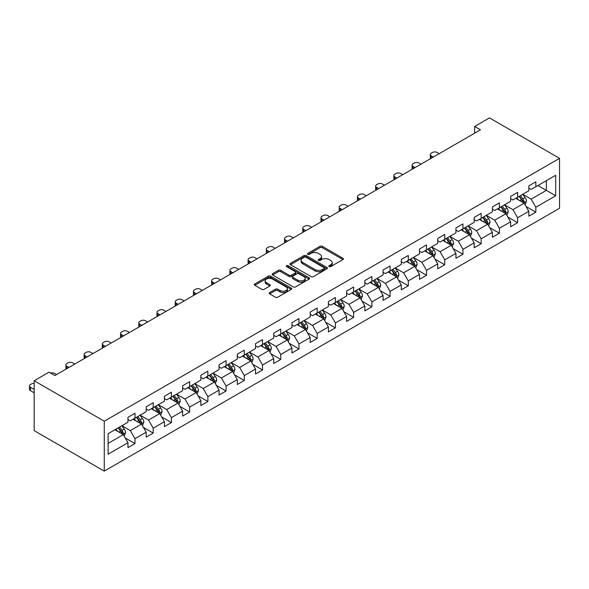 <?xml version="1.0" encoding="UTF-8"?>
<svg xmlns="http://www.w3.org/2000/svg" width="589" height="589" viewBox="0 0 589 589"><rect width="100%" height="100%" fill="white"/><g stroke="black" fill="none" stroke-linecap="round" stroke-linejoin="round"><path stroke-width="0.88" d="M329.133 266.603A1.134 0.655 0 0 0 330.738 266.603L342.923 259.565A1.62 0.935 0 0 0 343.394 258.91A1.62 0.935 0 0 0 342.923 258.247L322.286 246.327A1.62 0.935 0 0 0 319.989 246.327L307.811 253.366A1.134 0.655 0 0 0 307.48 253.83A1.134 0.655 0 0 0 307.811 254.293A1.134 0.655 0 0 0 309.416 254.293L310.992 253.38A5.191 2.997 0 0 1 318.325 253.38L320.048 254.374A5.191 2.997 0 0 1 321.565 256.487A5.191 2.997 0 0 1 320.048 258.608L318.472 259.521A1.134 0.655 0 0 0 318.141 259.985A1.134 0.655 0 0 0 318.472 260.448A1.134 0.655 0 0 0 320.077 260.448L321.653 259.535A5.191 2.997 0 0 1 328.993 259.535L330.709 260.529A5.191 2.997 0 0 1 332.233 262.65A5.191 2.997 0 0 1 330.709 264.763L329.133 265.676A1.134 0.655 0 0 0 328.802 266.14A1.134 0.655 0 0 0 329.133 266.603L329.133 265.676M269.659 292.534A1.62 0.935 0 0 0 269.188 293.197A1.62 0.935 0 0 0 269.659 293.852L275.453 297.195A1.62 0.935 0 0 0 277.743 297.195L291.275 289.39A1.62 0.935 0 0 0 291.746 288.728A1.62 0.935 0 0 0 291.275 288.065L270.638 276.153A1.62 0.935 0 0 0 268.341 276.153L254.816 283.957A1.62 0.935 0 0 0 254.338 284.62A1.62 0.935 0 0 0 254.816 285.282L261.81 289.324A1.62 0.935 0 0 0 264.1 289.324L269.887 285.982A1.62 0.935 0 0 0 270.366 285.319A1.62 0.935 0 0 0 269.887 284.656L266.419 282.654A4.337 2.503 0 0 1 265.153 280.879A4.337 2.503 0 0 1 267.826 278.568A4.337 2.503 0 0 1 272.552 279.112L286.144 286.953A4.337 2.503 0 0 1 287.41 288.728A4.337 2.503 0 0 1 284.737 291.04A4.337 2.503 0 0 1 280.011 290.495L277.743 289.192A1.62 0.935 0 0 0 275.453 289.192L269.659 292.534L269.659 293.852M559.55 158.353L489.466 117.888L474.638 126.451L480.477 129.823L54.851 375.554L49.012 372.182L34.177 380.752L104.26 421.209L559.55 158.353L559.55 208.248L104.26 471.112L104.26 421.209M311.102 276.609A1.62 0.935 0 0 0 313.4 276.609L326.924 268.805A1.62 0.935 0 0 0 327.403 268.142A1.62 0.935 0 0 0 326.924 267.48L306.287 255.567A1.62 0.935 0 0 0 303.998 255.567L290.473 263.371A1.62 0.935 0 0 0 289.994 264.034A1.62 0.935 0 0 0 290.473 264.697L311.102 276.609M286.968 266.846A1.134 0.655 0 0 1 288.117 267.008L288.117 265.661L309.1 277.772A1.62 0.935 0 0 1 309.571 278.435A1.62 0.935 0 0 1 309.1 279.098L295.568 286.902A1.62 0.935 0 0 1 293.278 286.902L272.641 274.989L272.641 273.664A1.62 0.935 0 0 0 272.17 274.327A1.62 0.935 0 0 0 272.641 274.989M272.641 273.664L278.428 270.322A1.62 0.935 0 0 1 280.725 270.322L289.096 275.159A1.62 0.935 0 0 0 291.386 275.159L295.229 272.943A1.62 0.935 0 0 0 295.7 272.28A1.62 0.935 0 0 0 295.229 271.617L286.512 266.581A1.134 0.655 0 0 1 286.18 266.125A1.134 0.655 0 0 1 286.88 265.514A1.134 0.655 0 0 1 288.117 265.661M125.229 437.966L134.977 443.598L134.977 438.672L146.19 432.201L146.19 437.126L153.199 433.077L153.199 428.159L164.412 421.68L164.412 426.605L171.421 422.556L171.421 417.638L182.634 411.159L182.634 416.084L189.643 412.035L189.643 407.117L200.856 400.645L200.856 405.563L207.865 401.521L207.865 396.596L219.071 390.124L219.071 395.042L226.08 391L226.08 386.075L237.293 379.603L237.293 384.529L244.302 380.479L244.302 375.554L255.516 369.082L255.516 374.008L262.525 369.958L262.525 365.04L273.738 358.561L273.738 363.487L280.747 359.437L280.747 354.519L291.96 348.04L291.96 352.966L298.969 348.916L298.969 343.998L310.182 337.526L310.182 342.445L317.191 338.403L317.191 333.477L328.397 327.005L328.397 331.924L335.406 327.882L335.406 322.956L346.619 316.484L346.619 321.41L353.628 317.361L353.628 312.435L364.841 305.963L364.841 310.889L371.85 306.84L371.85 301.921L383.064 295.442L383.064 300.368L390.073 296.319L390.073 291.4L401.286 284.921L401.286 289.847L408.295 285.798L408.295 280.879L419.508 274.408L419.508 279.326L426.517 275.284L426.517 270.358L437.73 263.887L437.73 268.805L444.732 264.763L444.732 259.837L455.945 253.366L455.945 258.291L462.954 254.242L462.954 249.316L474.167 242.845L474.167 247.77L481.176 243.721L481.176 238.803L492.389 232.324L492.389 237.249L499.398 233.2L499.398 228.282L510.611 221.803L510.611 226.728L517.621 222.679L517.621 217.761L528.834 211.289L528.834 216.207L535.843 212.165L535.843 207.24L555.692 195.776L555.692 175.279L546.349 180.668L546.349 190.38L555.692 195.776M134.977 443.598L127.968 447.647L127.968 442.722L108.111 454.185L108.111 433.688L127.968 422.217L127.968 417.299L134.977 413.25L134.977 418.175L146.19 411.704L146.19 406.778L153.199 402.729L153.199 407.654L164.412 401.183L164.412 396.257L171.421 392.215L171.421 397.133L182.634 390.662L182.634 385.736L189.643 381.694L189.643 386.612L200.856 380.141L200.856 375.222L207.865 371.173L207.865 376.099L219.071 369.62L219.071 364.701L226.08 360.652L226.08 365.578L237.293 359.099L237.293 354.18L244.302 350.131L244.302 355.057L255.516 348.585L255.516 343.659L262.525 339.61L262.525 344.536L273.738 338.064L273.738 333.138L280.747 329.096L280.747 334.015L291.96 327.543L291.96 322.617L298.969 318.575L298.969 323.494L310.182 317.022L310.182 312.104L317.191 308.054L317.191 312.98L328.397 306.501L328.397 301.583L335.406 297.533L335.406 302.459L346.619 295.98L346.619 291.062L353.628 287.012L353.628 291.938L364.841 285.466L364.841 280.541L371.85 276.491L371.85 281.417L383.064 274.945L383.064 270.02L390.073 265.978L390.073 270.896L401.286 264.424L401.286 259.499L408.295 255.457L408.295 260.375L419.508 253.903L419.508 248.985L426.517 244.936L426.517 249.861L437.73 243.382L437.73 238.464L444.732 234.415L444.732 239.34L455.945 232.861L455.945 227.943L462.954 223.894L462.954 228.819L474.167 222.347L474.167 217.422L481.176 213.373L481.176 218.298L492.389 211.826L492.389 206.901L499.398 202.859L499.398 207.777L510.611 201.305L510.611 196.38L517.621 192.338L517.621 197.256L528.834 190.784L528.834 185.866L535.843 181.817L535.843 186.742L555.692 175.279M133.107 419.25L141.522 424.109L130.309 430.581L121.894 425.729M127.968 419.523L130.309 420.87L134.977 418.175M130.309 430.581L134.977 438.672M141.522 424.109L146.19 432.201M151.329 408.737L159.737 413.588L148.524 420.06L140.116 415.208M146.19 409.002L148.524 410.349L153.199 407.654M148.524 420.06L153.199 428.159M159.737 413.588L164.412 421.68M169.551 398.216L177.959 403.067L166.746 409.546L158.338 404.687M164.412 398.481L166.746 399.835L171.421 397.133M166.746 409.546L171.421 417.638M177.959 403.067L182.634 411.159M187.773 387.695L196.181 392.546L184.968 399.025L176.56 394.166M182.634 387.967L184.968 389.314L189.643 386.612M184.968 399.025L189.643 407.117M196.181 392.546L200.856 400.645M205.995 377.174L214.403 382.033L203.19 388.504L194.782 383.645M200.856 377.446L203.19 378.793L207.865 376.099M203.19 388.504L207.865 396.596M214.403 382.033L219.071 390.124M224.21 366.652L232.626 371.512L221.412 377.983L213.004 373.131M219.071 366.925L221.412 368.272L226.08 365.578M221.412 377.983L226.08 386.075M232.626 371.512L237.293 379.603M242.432 356.131L250.848 360.991L239.635 367.462L231.219 362.61M237.293 356.404L239.635 357.751L244.302 355.057M239.635 367.462L244.302 375.554M250.848 360.991L255.516 369.082M260.655 345.618L269.063 350.47L257.849 356.941L249.441 352.089M255.516 345.883L257.849 347.23L262.525 344.536M257.849 356.941L262.525 365.04M269.063 350.47L273.738 358.561M278.877 335.097L287.285 339.949L276.072 346.428L267.664 341.568M273.738 335.362L276.072 336.717L280.747 334.015M276.072 346.428L280.747 354.519M287.285 339.949L291.96 348.04M297.099 324.576L305.507 329.428L294.294 335.907L285.886 331.047M291.96 324.848L294.294 326.196L298.969 323.494M294.294 335.907L298.969 343.998M305.507 329.428L310.182 337.526M315.321 314.055L323.729 318.914L312.516 325.386L304.108 320.526M310.182 314.327L312.516 315.675L317.191 312.98M312.516 325.386L317.191 333.477M323.729 318.914L328.397 327.005M333.543 303.534L341.951 308.393L330.738 314.865L322.33 310.013M328.397 303.806L330.738 305.154L335.406 302.459M330.738 314.865L335.406 322.956M341.951 308.393L346.619 316.484M351.758 293.013L360.173 297.872L348.96 304.344L340.545 299.492M346.619 293.285L348.96 294.633L353.628 291.938M348.96 304.344L353.628 312.435M360.173 297.872L364.841 305.963M369.98 282.499L378.388 287.351L367.175 293.823L358.767 288.971M364.841 282.764L367.175 284.112L371.85 281.417M367.175 293.823L371.85 301.921M378.388 287.351L383.064 295.442M388.203 271.978L396.611 276.83L385.397 283.309L376.989 278.45M383.064 272.243L385.397 273.598L390.073 270.896M385.397 283.309L390.073 291.4M396.611 276.83L401.286 284.921M406.425 261.457L414.833 266.309L403.62 272.788L395.212 267.929M401.286 261.73L403.62 263.077L408.295 260.375M403.62 272.788L408.295 280.879M414.833 266.309L419.508 274.408M424.647 250.936L433.055 255.795L421.842 262.267L413.434 257.408M419.508 251.208L421.842 252.556L426.517 249.861M421.842 262.267L426.517 270.358M433.055 255.795L437.73 263.887M442.869 240.415L451.277 245.274L440.064 251.746L431.656 246.894M437.73 240.687L440.064 242.035L444.732 239.34M440.064 251.746L444.732 259.837M451.277 245.274L455.945 253.366M461.084 229.894L469.499 234.753L458.286 241.225L449.871 236.373M455.945 230.166L458.286 231.514L462.954 228.819M458.286 241.225L462.954 249.316M469.499 234.753L474.167 242.845M479.306 219.38L487.714 224.232L476.501 230.704L468.093 225.852M474.167 219.645L476.501 220.993L481.176 218.298M476.501 230.704L481.176 238.803M487.714 224.232L492.389 232.324M497.528 208.859L505.936 213.711L494.723 220.19L486.315 215.331M492.389 209.124L494.723 210.479L499.398 207.777M494.723 220.19L499.398 228.282M505.936 213.711L510.611 221.803M515.75 198.338L524.158 203.19L512.945 209.669L504.537 204.81M510.611 198.611L512.945 199.958L517.621 197.256M512.945 209.669L517.621 217.761M524.158 203.19L528.834 211.289M537.941 185.528L546.349 190.38L531.168 199.148L522.76 194.289M528.834 188.09L531.168 189.437L535.843 186.742M531.168 199.148L535.843 207.24M34.177 380.752L34.177 430.647L104.26 471.112M474.638 126.451L474.638 133.195M108.111 443.392L123.3 434.63L114.884 429.771M123.3 434.63L127.968 442.722M526.087 206.533L535.843 212.165M507.865 217.054L517.621 222.679M489.643 227.575L499.398 233.2M471.421 238.089L481.176 243.721M453.206 248.61L462.954 254.242M434.984 259.131L444.732 264.763M416.762 269.652L426.517 275.284M398.539 280.173L408.295 285.798M380.317 290.694L390.073 296.319M362.095 301.207L371.85 306.84M343.88 311.728L353.628 317.361M325.658 322.249L335.406 327.882M307.436 332.77L317.191 338.403M289.214 343.291L298.969 348.916M270.992 353.812L280.747 359.437M252.769 364.326L262.525 369.958M234.555 374.847L244.302 380.479M216.332 385.368L226.08 391M198.11 395.889L207.865 401.521M179.888 406.41L189.643 412.035M161.666 416.931L171.421 422.556M143.444 427.445L153.199 433.077M329.59 266.758L330.709 266.11A5.191 2.997 0 0 0 332.233 263.997L332.233 262.65M321.565 256.487L321.565 257.842A5.191 2.997 0 0 1 320.048 259.955L318.929 260.603M342.923 258.247L342.923 259.565L322.286 247.682A1.62 0.935 0 0 0 319.989 247.682L308.261 254.448M326.902 268.812L306.287 256.914A1.62 0.935 0 0 0 303.998 256.914L290.487 264.711M324.06 268.606A1.134 0.655 0 0 0 324.392 268.142A1.134 0.655 0 0 0 324.06 267.678L305.949 257.216A1.134 0.655 0 0 0 304.344 257.216L302.68 258.181A5.191 2.997 0 0 0 301.163 260.294A5.191 2.997 0 0 0 302.68 262.414L315.063 269.563A5.191 2.997 0 0 0 322.397 269.563L324.06 268.606L324.06 269.953A1.134 0.655 0 0 0 324.392 269.49L324.392 268.142M301.163 260.294L301.163 261.649A5.191 2.997 0 0 0 302.68 263.762L302.68 262.414M324.06 269.953L322.397 270.911A5.191 2.997 0 0 1 315.063 270.911L302.68 263.762M272.663 275.004L278.428 271.676L278.428 270.322M295.7 272.28L295.7 273.627A1.62 0.935 0 0 1 295.229 274.29L291.386 276.506A1.62 0.935 0 0 1 289.096 276.506L280.725 271.676A1.62 0.935 0 0 0 278.428 271.676M288.117 267.008L309.078 279.105M297.776 280.173A4.337 2.503 0 0 0 302.503 280.71A4.337 2.503 0 0 0 305.183 278.398A4.337 2.503 0 0 0 303.909 276.631L299.124 273.863A1.62 0.935 0 0 0 296.834 273.863L292.991 276.086A1.62 0.935 0 0 0 292.519 276.742A1.62 0.935 0 0 0 292.991 277.404L297.776 280.173L297.776 281.52A4.337 2.503 0 0 0 302.503 282.065A4.337 2.503 0 0 0 305.183 279.746L305.183 278.398M292.519 276.742L292.519 278.096A1.62 0.935 0 0 0 292.991 278.759L292.991 277.404M297.776 281.52L292.991 278.759M287.41 288.728L287.41 290.075A4.337 2.503 0 0 1 284.737 292.387A4.337 2.503 0 0 1 280.011 291.842L277.743 290.539A1.62 0.935 0 0 0 275.453 290.539L269.681 293.867M265.153 280.879L265.153 282.234A4.337 2.503 0 0 0 266.419 284.001L266.419 282.654M269.887 284.656L269.887 285.982L266.419 284.001M291.275 288.065L291.275 289.39L270.638 277.5A1.62 0.935 0 0 0 268.341 277.5L254.838 285.297M525.079 204.795L526.47 201.291A4.381 2.525 -120 0 0 525.071 197.565L522.664 194.348M433.349 157.035L431.281 155.842A3.306 1.907 0 0 1 430.309 154.495A3.306 1.907 0 0 1 431.281 153.147L432.444 152.47A3.306 1.907 0 0 1 437.119 152.47L439.188 153.663M518.46 199.907L516.825 197.72M430.588 158.625A3.306 1.907 180 0 1 430.309 157.867L430.309 154.495M523.481 202.8L524.107 201.482A4.381 2.525 -120 0 0 522.855 198.846L520.448 195.629M519.351 196.262L522.023 199.833A2.231 1.288 60 0 1 522.428 200.51L524.107 201.482M519.042 196.439L521.456 199.656A4.381 2.525 60 0 1 522.708 202.285M506.864 215.309L508.248 211.812A4.381 2.525 -120 0 0 506.857 208.086L504.442 204.869M415.127 167.556L413.058 166.363A3.306 1.907 0 0 1 412.094 165.016A3.306 1.907 0 0 1 413.058 163.661L414.229 162.991A3.306 1.907 0 0 1 418.897 162.991L420.966 164.184M500.238 210.42L498.603 208.241M412.366 169.146A3.306 1.907 180 0 1 412.094 168.388L412.094 165.016M505.259 213.321L505.885 211.996A4.381 2.525 -120 0 0 504.633 209.367L502.226 206.15M501.129 206.783L503.801 210.354A2.231 1.288 60 0 1 504.206 211.031L505.885 211.996M500.819 206.96L503.234 210.177A4.381 2.525 60 0 1 504.486 212.806M488.642 225.83L490.026 222.333A4.381 2.525 -120 0 0 488.634 218.607L486.219 215.383M396.905 178.077L394.836 176.884A3.306 1.907 0 0 1 393.872 175.529A3.306 1.907 0 0 1 394.836 174.182L396.007 173.512A3.306 1.907 0 0 1 400.675 173.512L402.743 174.705M482.023 220.941L480.381 218.755M394.144 179.667A3.306 1.907 180 0 1 393.872 178.901L393.872 175.529M487.037 223.842L487.67 222.517A4.381 2.525 -120 0 0 486.411 219.888L484.003 216.664M482.906 217.297L485.579 220.868A2.231 1.288 60 0 1 485.984 221.545L487.67 222.517M482.605 217.474L485.012 220.691A4.381 2.525 60 0 1 486.264 223.327M470.42 236.351L471.811 232.854A4.381 2.525 -120 0 0 470.412 229.121L467.997 225.904M378.683 188.59L376.614 187.398A3.306 1.907 0 0 1 375.649 186.05A3.306 1.907 0 0 1 376.614 184.703L377.785 184.026A3.306 1.907 0 0 1 382.46 184.026L384.521 185.226M463.801 231.462L462.159 229.276M375.922 190.188A3.306 1.907 180 0 1 375.649 189.422L375.649 186.05M468.822 234.363L469.448 233.038A4.381 2.525 -120 0 0 468.189 230.402L465.781 227.185M464.684 227.818L467.357 231.389A2.231 1.288 60 0 1 467.762 232.066L469.448 233.038M464.382 227.995L466.79 231.212A4.381 2.525 60 0 1 468.041 233.848M452.197 246.872L453.589 243.367A4.381 2.525 -120 0 0 452.19 239.642L449.782 236.425M360.461 199.111L358.392 197.919A3.306 1.907 0 0 1 357.427 196.571A3.306 1.907 0 0 1 358.392 195.224L359.562 194.547A3.306 1.907 0 0 1 364.238 194.547L366.299 195.739M445.579 241.983L443.937 239.797M357.7 200.709A3.306 1.907 180 0 1 357.427 199.943L357.427 196.571M450.6 244.884L451.226 243.559A4.381 2.525 -120 0 0 449.974 240.923L447.559 237.706M446.462 238.339L449.142 241.91A2.231 1.288 60 0 1 449.547 242.587L451.226 243.559M446.16 238.516L448.568 241.733A4.381 2.525 60 0 1 449.819 244.369M433.975 257.393L435.367 253.888A4.381 2.525 -120 0 0 433.968 250.163L431.56 246.946M342.238 209.632L340.177 208.44A3.306 1.907 0 0 1 339.205 207.092A3.306 1.907 0 0 1 340.177 205.745L341.34 205.068A3.306 1.907 0 0 1 346.015 205.068L348.084 206.26M427.356 252.504L425.722 250.318M339.485 211.223A3.306 1.907 180 0 1 339.205 210.464L339.205 207.092M432.378 255.405L433.003 254.08A4.381 2.525 -120 0 0 431.752 251.444L429.337 248.227M428.24 248.86L430.92 252.431A2.231 1.288 60 0 1 431.325 253.108L433.003 254.08M427.938 249.037L430.345 252.254A4.381 2.525 60 0 1 431.604 254.89M415.753 267.914L417.145 264.409A4.381 2.525 -120 0 0 415.746 260.684L413.338 257.467M324.024 220.153L321.955 218.961A3.306 1.907 0 0 1 320.983 217.613A3.306 1.907 0 0 1 321.955 216.266L323.118 215.589A3.306 1.907 0 0 1 327.793 215.589L329.862 216.781M409.134 263.025L407.5 260.839M321.263 221.744A3.306 1.907 180 0 1 320.983 220.985L320.983 217.613M414.155 265.919L414.781 264.594A4.381 2.525 -120 0 0 413.53 261.965L411.122 258.748M410.025 259.381L412.698 262.952A2.231 1.288 60 0 1 413.103 263.629L414.781 264.594M409.716 259.558L412.131 262.775A4.381 2.525 60 0 1 413.382 265.403M397.538 278.428L398.922 274.93A4.381 2.525 -120 0 0 397.531 271.205L395.116 267.988M305.801 230.674L303.733 229.482A3.306 1.907 0 0 1 302.768 228.134A3.306 1.907 0 0 1 303.733 226.78L304.903 226.11A3.306 1.907 0 0 1 309.571 226.11L311.64 227.302M390.912 273.539L389.277 271.36M303.041 232.265A3.306 1.907 180 0 1 302.768 231.506L302.768 228.134M395.933 276.44L396.559 275.115A4.381 2.525 -120 0 0 395.307 272.486L392.9 269.269M391.803 269.902L394.475 273.473A2.231 1.288 60 0 1 394.88 274.15L396.559 275.115M391.494 270.079L393.908 273.296A4.381 2.525 60 0 1 395.16 275.924M379.316 288.949L380.7 285.451A4.381 2.525 -120 0 0 379.309 281.726L376.894 278.501M287.579 241.196L285.51 240.003A3.306 1.907 0 0 1 284.546 238.648A3.306 1.907 0 0 1 285.51 237.301L286.681 236.631A3.306 1.907 0 0 1 291.349 236.631L293.418 237.823M372.697 284.06L371.055 281.873M284.818 242.786A3.306 1.907 180 0 1 284.546 242.02L284.546 238.648M377.711 286.961L378.344 285.636A4.381 2.525 -120 0 0 377.085 283.007L374.678 279.782M373.581 280.416L376.253 283.986A2.231 1.288 60 0 1 376.658 284.664L378.344 285.636M373.279 280.592L375.686 283.81A4.381 2.525 60 0 1 376.938 286.445M361.094 299.47L362.485 295.972A4.381 2.525 -120 0 0 361.086 292.24L358.672 289.022M269.357 251.709L267.288 250.516A3.306 1.907 0 0 1 266.324 249.169A3.306 1.907 0 0 1 267.288 247.822L268.459 247.144A3.306 1.907 0 0 1 273.127 247.144L275.196 248.344M354.475 294.581L352.833 292.394M266.596 253.307A3.306 1.907 180 0 1 266.324 252.541L266.324 249.169M359.496 297.482L360.122 296.157A4.381 2.525 -120 0 0 358.863 293.521L356.455 290.303M355.358 290.937L358.031 294.507A2.231 1.288 60 0 1 358.436 295.185L360.122 296.157M355.057 291.113L357.464 294.331A4.381 2.525 60 0 1 358.716 296.966M342.872 309.991L344.263 306.486A4.381 2.525 -120 0 0 342.864 302.761L340.457 299.543M251.135 262.23L249.066 261.037A3.306 1.907 0 0 1 248.102 259.69A3.306 1.907 0 0 1 249.066 258.343L250.237 257.665A3.306 1.907 0 0 1 254.912 257.665L256.973 258.858M336.253 305.102L334.611 302.915M248.374 263.828A3.306 1.907 180 0 1 248.102 263.062L248.102 259.69M341.274 308.003L341.9 306.678A4.381 2.525 -120 0 0 340.648 304.042L338.233 300.824M337.136 301.458L339.816 305.028A2.231 1.288 60 0 1 340.221 305.706L341.9 306.678M336.834 301.634L339.242 304.852A4.381 2.525 60 0 1 340.494 307.487M324.649 320.512L326.041 317.007A4.381 2.525 -120 0 0 324.642 313.282L322.235 310.064M232.913 272.751L230.851 271.558A3.306 1.907 0 0 1 229.879 270.211A3.306 1.907 0 0 1 230.851 268.864L232.014 268.186A3.306 1.907 0 0 1 236.69 268.186L238.759 269.379M318.031 315.623L316.396 313.436M230.159 274.341A3.306 1.907 180 0 1 229.879 273.583L229.879 270.211M323.052 318.524L323.678 317.199A4.381 2.525 -120 0 0 322.426 314.563L320.011 311.345M318.914 311.979L321.594 315.549A2.231 1.288 60 0 1 321.999 316.227L323.678 317.199M318.612 312.155L321.02 315.373A4.381 2.525 60 0 1 322.279 318.008M306.427 331.033L307.819 327.528A4.381 2.525 -120 0 0 306.42 323.803L304.012 320.585M214.698 283.272L212.629 282.079A3.306 1.907 0 0 1 211.657 280.732A3.306 1.907 0 0 1 212.629 279.385L213.792 278.707A3.306 1.907 0 0 1 218.467 278.707L220.536 279.9M299.808 326.144L298.174 323.957M211.937 284.862A3.306 1.907 180 0 1 211.657 284.104L211.657 280.732M304.83 329.037L305.455 327.712A4.381 2.525 -120 0 0 304.204 325.084L301.796 321.866M300.699 322.5L303.372 326.07A2.231 1.288 60 0 1 303.777 326.748L305.455 327.712M300.39 322.676L302.805 325.894A4.381 2.525 60 0 1 304.057 328.522M288.212 341.546L289.597 338.049A4.381 2.525 -120 0 0 288.205 334.324L285.79 331.106M196.476 293.793L194.407 292.6A3.306 1.907 0 0 1 193.442 291.253A3.306 1.907 0 0 1 194.407 289.898L195.577 289.228A3.306 1.907 0 0 1 200.245 289.228L202.314 290.421M281.586 336.658L279.952 334.478M193.715 295.383A3.306 1.907 180 0 1 193.442 294.625L193.442 291.253M286.607 339.558L287.233 338.233A4.381 2.525 -120 0 0 285.982 335.605L283.574 332.387M282.477 333.021L285.15 336.591A2.231 1.288 60 0 1 285.555 337.269L287.233 338.233M282.168 333.197L284.583 336.415A4.381 2.525 60 0 1 285.834 339.043M269.99 352.067L271.374 348.57A4.381 2.525 -120 0 0 269.983 344.845L267.568 341.62M178.253 304.314L176.185 303.121A3.306 1.907 0 0 1 175.22 301.767A3.306 1.907 0 0 1 176.185 300.419L177.355 299.749A3.306 1.907 0 0 1 182.023 299.749L184.092 300.942M263.371 347.179L261.73 344.992M175.493 305.905A3.306 1.907 180 0 1 175.22 305.139L175.22 301.767M268.385 350.08L269.011 348.754A4.381 2.525 -120 0 0 267.759 346.126L265.352 342.901M264.255 343.534L266.927 347.105A2.231 1.288 60 0 1 267.332 347.782L269.011 348.754M263.953 343.711L266.361 346.928A4.381 2.525 60 0 1 267.612 349.564M251.768 362.588L253.16 359.091A4.381 2.525 -120 0 0 251.761 355.358L249.346 352.141M160.031 314.828L157.962 313.635A3.306 1.907 0 0 1 156.998 312.288A3.306 1.907 0 0 1 157.962 310.94L159.133 310.263A3.306 1.907 0 0 1 163.801 310.263L165.87 311.463M245.149 357.7L243.507 355.513M157.27 316.426A3.306 1.907 180 0 1 156.998 315.66L156.998 312.288M250.17 360.601L250.796 359.275A4.381 2.525 -120 0 0 249.537 356.639L247.13 353.422M246.033 354.055L248.705 357.626A2.231 1.288 60 0 1 249.11 358.303L250.796 359.275M245.731 354.232L248.138 357.449A4.381 2.525 60 0 1 249.39 360.085M233.546 373.109L234.937 369.605A4.381 2.525 -120 0 0 233.538 365.879L231.131 362.662M141.809 325.349L139.74 324.156A3.306 1.907 0 0 1 138.776 322.809A3.306 1.907 0 0 1 139.74 321.461L140.911 320.784A3.306 1.907 0 0 1 145.586 320.784L147.648 321.977M226.927 368.221L225.285 366.034M139.048 326.947A3.306 1.907 180 0 1 138.776 326.181L138.776 322.809M231.948 371.122L232.574 369.796A4.381 2.525 -120 0 0 231.322 367.161L228.907 363.943M227.81 364.576L230.49 368.147A2.231 1.288 60 0 1 230.895 368.824L232.574 369.796M227.509 364.753L229.916 367.97A4.381 2.525 60 0 1 231.168 370.606M215.324 383.63L216.715 380.126A4.381 2.525 -120 0 0 215.316 376.4L212.909 373.183M123.587 335.87L121.525 334.677A3.306 1.907 0 0 1 120.554 333.33A3.306 1.907 0 0 1 121.525 331.982L122.689 331.305A3.306 1.907 0 0 1 127.364 331.305L129.433 332.498M208.705 378.742L207.07 376.555M120.833 337.46A3.306 1.907 180 0 1 120.554 336.702L120.554 333.33M213.726 381.643L214.352 380.317A4.381 2.525 -120 0 0 213.1 377.682L210.685 374.464M209.588 375.097L212.268 378.668A2.231 1.288 60 0 1 212.673 379.345L214.352 380.317M209.286 375.274L211.694 378.491A4.381 2.525 60 0 1 212.953 381.127M197.101 394.151L198.493 390.647A4.381 2.525 -120 0 0 197.094 386.921L194.687 383.704M105.372 346.391L103.303 345.198A3.306 1.907 0 0 1 102.331 343.851A3.306 1.907 0 0 1 103.303 342.503L104.467 341.826A3.306 1.907 0 0 1 109.142 341.826L111.211 343.019M190.483 389.263L188.848 387.076M102.611 347.981A3.306 1.907 180 0 1 102.331 347.223L102.331 343.851M195.504 392.156L196.13 390.831A4.381 2.525 -120 0 0 194.878 388.203L192.47 384.985M191.373 385.618L194.046 389.189A2.231 1.288 60 0 1 194.451 389.866L196.13 390.831M191.064 385.795L193.479 389.012A4.381 2.525 60 0 1 194.731 391.641M178.887 404.665L180.271 401.168A4.381 2.525 -120 0 0 178.879 397.442L176.464 394.225M87.15 356.912L85.081 355.719A3.306 1.907 0 0 1 84.117 354.372A3.306 1.907 0 0 1 85.081 353.017L86.252 352.347A3.306 1.907 0 0 1 90.92 352.347L92.988 353.54M172.26 399.776L170.626 397.597M84.389 358.502A3.306 1.907 180 0 1 84.117 357.744L84.117 354.372M177.282 402.677L177.907 401.352A4.381 2.525 -120 0 0 176.656 398.724L174.248 395.506M173.151 396.139L175.824 399.71A2.231 1.288 60 0 1 176.229 400.387L177.907 401.352M172.842 396.316L175.257 399.533A4.381 2.525 60 0 1 176.509 402.162M160.664 415.186L162.049 411.689A4.381 2.525 -120 0 0 160.657 407.963L158.242 404.739M68.928 367.433L66.859 366.24A3.306 1.907 0 0 1 65.894 364.885A3.306 1.907 0 0 1 66.859 363.538L68.029 362.868A3.306 1.907 0 0 1 72.697 362.868L74.766 364.061M154.038 410.297L152.404 408.111M66.167 369.023A3.306 1.907 180 0 1 65.894 368.258L65.894 364.885M159.059 413.198L159.685 411.873A4.381 2.525 -120 0 0 158.434 409.245L156.026 406.02M154.929 406.653L157.602 410.224A2.231 1.288 60 0 1 158.007 410.901L159.685 411.873M154.62 406.83L157.035 410.047A4.381 2.525 60 0 1 158.286 412.683M142.442 425.707L143.834 422.21A4.381 2.525 -120 0 0 142.435 418.477L140.02 415.26M50.536 373.065A3.306 1.907 0 0 1 54.475 373.382L56.544 374.582M135.823 420.818L134.182 418.632M140.845 423.719L141.47 422.394A4.381 2.525 -120 0 0 140.211 419.758L137.804 416.541M136.707 417.174L139.379 420.745A2.231 1.288 60 0 1 139.784 421.422L141.47 422.394M136.405 417.351L138.813 420.568A4.381 2.525 60 0 1 140.064 423.204M124.22 436.228L125.612 432.724A4.381 2.525 -120 0 0 124.213 428.998L121.805 425.781M117.601 431.339L115.959 429.153M34.177 389.447L30.414 387.275L30.414 390.647A3.306 1.907 180 0 1 29.45 389.3L29.45 385.928A3.306 1.907 0 0 0 30.414 387.275M34.177 392.819L30.414 390.647M122.622 434.24L123.248 432.915A4.381 2.525 -120 0 0 121.997 430.279L119.582 427.062M118.485 427.695L121.165 431.266A2.231 1.288 60 0 1 121.57 431.943L123.248 432.915M118.183 427.872L120.59 431.089A4.381 2.525 60 0 1 121.842 433.725M34.177 383.351A3.306 1.907 0 0 0 31.585 383.903L30.414 384.58A3.306 1.907 0 0 0 29.45 385.928M330.709 266.11L330.709 264.763M318.472 260.448L318.472 259.521M320.048 259.955L320.048 258.608M307.811 254.293L307.811 253.366M319.989 247.682L319.989 246.327M322.286 247.682L322.286 246.327M290.473 264.697L290.473 263.371M303.998 256.914L303.998 255.567M306.287 256.914L306.287 255.567M326.924 268.805L326.924 267.48M315.063 270.911L315.063 269.563M322.397 270.911L322.397 269.563M280.725 271.676L280.725 270.322M289.096 276.506L289.096 275.159M291.386 276.506L291.386 275.159M295.229 274.29L295.229 272.943M309.1 279.098L309.1 277.772M275.453 290.539L275.453 289.192M277.743 290.539L277.743 289.192M280.011 291.842L280.011 290.495M254.816 285.282L254.816 283.957M268.341 277.5L268.341 276.153M270.638 277.5L270.638 276.153M431.281 155.842L431.281 158.227M523.724 202.947L526.441 201.379M522.855 198.846L525.071 197.565M519.741 200.643L521.456 199.656M413.058 166.363L413.058 168.748M505.509 213.461L508.219 211.893M504.633 209.367L506.857 208.086M501.519 211.164L503.234 210.177M394.836 176.884L394.836 179.27M487.287 223.982L490.004 222.414M486.411 219.888L488.634 218.607M483.297 221.685L485.012 220.691M376.614 187.398L376.614 189.791M469.065 234.503L471.782 232.935M468.189 230.402L470.412 229.121M465.082 232.206L466.79 231.212M358.392 197.919L358.392 200.304M450.843 245.024L453.559 243.456M449.974 240.923L452.19 239.642M446.86 242.72L448.568 241.733M340.177 208.44L340.177 210.825M432.62 255.545L435.337 253.977M431.752 251.444L433.968 250.163M428.637 253.241L430.345 252.254M321.955 218.961L321.955 221.346M414.398 266.066L417.115 264.498M413.53 261.965L415.746 260.684M410.415 263.762L412.131 262.775M303.733 229.482L303.733 231.867M396.183 276.58L398.893 275.011M395.307 272.486L397.531 271.205M392.193 274.283L393.908 273.296M285.51 240.003L285.51 242.388M377.961 287.101L380.678 285.532M377.085 283.007L379.309 281.726M373.971 284.804L375.686 283.81M267.288 250.516L267.288 252.909M359.739 297.622L362.456 296.053M358.863 293.521L361.086 292.24M355.756 295.325L357.464 294.331M249.066 261.037L249.066 263.423M341.517 308.143L344.234 306.574M340.648 304.042L342.864 302.761M337.534 305.838L339.242 304.852M230.851 271.558L230.851 273.944M323.295 318.664L326.012 317.096M322.426 314.563L324.642 313.282M319.312 316.359L321.02 315.373M212.629 282.079L212.629 284.465M305.073 329.185L307.789 327.617M304.204 325.084L306.42 323.803M301.089 326.88L302.805 325.894M194.407 292.6L194.407 294.986M286.858 339.698L289.567 338.13M285.982 335.605L288.205 334.324M282.867 337.401L284.583 336.415M176.185 303.121L176.185 305.507M268.636 350.219L271.352 348.651M267.759 346.126L269.983 344.845M264.645 347.922L266.361 346.928M157.962 313.635L157.962 316.028M250.413 360.74L253.13 359.172M249.537 356.639L251.761 355.358M246.43 358.443L248.138 357.449M139.74 324.156L139.74 326.542M232.191 371.261L234.908 369.693M231.322 367.161L233.538 365.879M228.208 368.957L229.916 367.97M121.525 334.677L121.525 337.063M213.969 381.782L216.686 380.214M213.1 377.682L215.316 376.4M209.986 379.478L211.694 378.491M103.303 345.198L103.303 347.584M195.747 392.303L198.464 390.735M194.878 388.203L197.094 386.921M191.764 389.999L193.479 389.012M85.081 355.719L85.081 358.105M177.532 402.817L180.241 401.249M176.656 398.724L178.879 397.442M173.541 400.52L175.257 399.533M66.859 366.24L66.859 368.626M159.31 413.338L162.027 411.77M158.434 409.245L160.657 407.963M155.319 411.041L157.035 410.047M141.088 423.859L143.804 422.291M140.211 419.758L142.435 418.477M137.104 421.562L138.813 420.568M122.865 434.38L125.582 432.812M121.997 430.279L124.213 428.998M118.882 432.076L120.59 431.089"/></g></svg>
